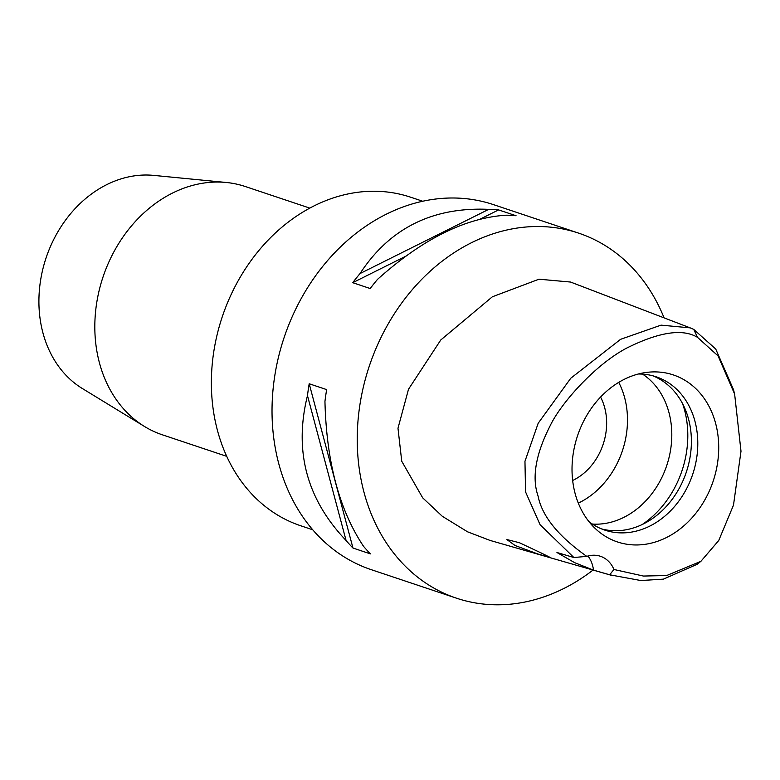 <?xml version="1.0" encoding="UTF-8"?>
<svg xmlns="http://www.w3.org/2000/svg" width="780" height="780" viewBox="0 0 780 780"><rect width="100%" height="100%" fill="white"/><g stroke="black" fill="none" stroke-linecap="round" stroke-linejoin="round"><path stroke-width="1.17" d="M613.948 569.488A30.8 25.009 108.5 0 0 600.425 556.276A30.8 25.009 108.5 0 0 586.774 556.374C558.256 536.192 542.032 516.116 538.102 496.168C531.687 477.769 535.616 454.496 549.871 426.348C560.557 403.445 595.627 364.123 627.266 347.802C659.344 331.919 682.763 328.439 697.515 337.36L718.078 355.914L734.633 394.095L741 451.24L733.492 505.138L718.741 540.501L700.908 561.317L666.646 575.542L643.412 576.05L613.948 569.488L609.658 574.782L593.492 570.131L574.645 562.663L556.959 552.513L573.875 557.515L540.082 524.716L525.554 491.917L524.959 461.302L538.171 423.277L570.775 378.232L620.607 339.31L661.04 325.143L690.193 327.863L693.732 329.394L715.718 349.011L733.434 389.483L734.633 394.095M680.14 377.695A88.062 71.516 108.5 0 0 646.015 372.479A88.062 71.516 108.5 0 0 577.551 435.737A88.062 71.516 108.5 0 0 594.145 527.456A88.062 71.516 108.5 0 0 610.603 539.165A88.062 71.516 108.5 0 0 709.956 489.587A88.062 71.516 108.5 0 0 680.14 377.695M587.954 556.023A30.8 25.009 -71.5 0 1 593.492 570.131M586.774 556.374L573.875 557.515M700.908 561.317L697.174 564.281L663.38 579.15L640.819 580.534L609.658 574.782M541.466 553.108L519.363 542.704L506.873 539.545L515.014 545.483L537.898 554.005L550.28 557.495L541.466 553.108M690.193 327.873L570.57 282.048L538.99 279.201L492.365 296.78L440.739 340.012L408.505 389.24L397.985 428.249L401.739 461.243L422.702 497.864L442.328 516.301L467.532 531.804L489.996 540.404L613.1 575.816M593.053 570.053A192.475 156.312 -71.5 0 1 456.466 598.182A192.475 156.312 -71.5 0 1 441.558 592.117A192.475 156.312 -71.5 0 1 372.665 356.723A192.475 156.312 -71.5 0 1 578.633 233.132A192.475 156.312 -71.5 0 1 593.551 239.197A192.475 156.312 -71.5 0 1 664.082 317.869M578.633 233.132L493.428 204.614A192.475 156.312 108.5 0 0 287.459 328.204A192.475 156.312 108.5 0 0 356.343 563.608A192.475 156.312 108.5 0 0 371.26 569.673L456.466 598.182M498.595 209.898L516.067 215.748A192.475 156.312 108.5 0 0 506.161 215.192C465.182 217.786 422.302 239.177 377.51 279.386A192.475 156.312 108.5 0 0 370.198 288.532L352.726 282.692A192.475 156.312 -71.5 0 1 360.048 273.546C389.649 228.248 432.529 206.856 488.699 209.352A192.475 156.312 -71.5 0 1 498.595 209.898L479.7 219.336M309.202 383.76L326.664 389.61A192.475 156.312 108.5 0 0 324.948 401.456C326.45 461.75 339.319 510.042 363.548 546.341A192.475 156.312 108.5 0 0 370.441 553.888L352.969 548.038A192.475 156.312 -71.5 0 1 346.086 540.491C306.667 499.122 293.797 450.82 307.476 395.606A192.475 156.312 -71.5 0 1 309.202 383.76L352.969 548.038M422.711 201.24L410.631 197.203A173.228 140.673 108.5 0 0 225.254 308.441A173.228 140.673 108.5 0 0 287.255 520.289A173.228 140.673 108.5 0 0 300.68 525.749L312.76 529.795M309.796 208.114L245.368 186.547A130.884 106.285 108.5 0 0 226.2 182.471A130.884 106.285 108.5 0 0 103.038 276.939A130.884 106.285 108.5 0 0 144.534 426.504A130.884 106.285 108.5 0 0 152.159 430.667A130.884 106.285 108.5 0 0 162.298 434.791L226.726 456.349M226.2 182.471L153.641 175.383A114.299 92.82 108.5 0 0 46.088 257.878A114.299 92.82 108.5 0 0 82.319 388.498L144.534 426.504M572.657 480.49A55.819 45.328 108.5 0 0 600.581 397.059M618.725 382.375A80.837 65.647 -71.5 0 1 578.312 503.129M592.371 524.062A80.837 65.647 108.5 0 0 666.725 465.582A80.837 65.647 108.5 0 0 642.554 374.117M682.597 403.699A92.391 75.026 -71.5 0 1 642.154 524.55M652.88 375.814A80.837 65.647 -71.5 0 1 655.98 377.188A80.837 65.647 -71.5 0 1 685.639 474.103A80.837 65.647 -71.5 0 1 601.643 528.928M588.958 521.635A80.837 65.647 108.5 0 0 598.543 527.553A80.837 65.647 108.5 0 0 604.802 530.108A80.837 65.647 108.5 0 0 691.314 478.189A80.837 65.647 108.5 0 0 662.376 379.324A80.837 65.647 108.5 0 0 656.117 376.779A80.837 65.647 108.5 0 0 638.362 374M405.922 256.142L352.726 282.692M488.699 209.352L360.048 273.546M307.476 395.606L346.086 540.491M693.732 329.394L697.515 337.36"/></g></svg>
